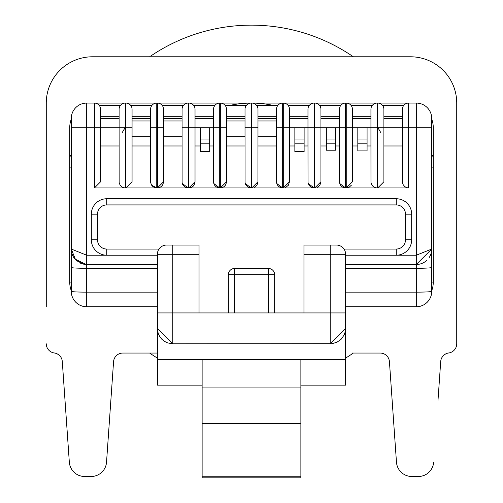 <?xml version="1.0" encoding="UTF-8"?>
<svg xmlns="http://www.w3.org/2000/svg" width="503" height="503" viewBox="0 0 503 503"><rect width="100%" height="100%" fill="white"/><g stroke="black" fill="none" stroke-linecap="round" stroke-linejoin="round"><path stroke-width="0.75" d="M308.226 183.507L314.149 187.946L312.111 187.6L310.301 186.6L308.924 185.06L308.018 182.463L307.974 127.768L307.974 145.977L304.12 145.977M285.616 187.493L288.408 185.217L289.458 181.772L283.29 187.946L314.149 187.946L314.149 103.077A6.174 6.174 -94.5 0 0 307.974 109.245L307.974 127.768L320.939 127.768L320.939 109.245A6.174 6.174 94.7 0 0 314.765 103.077L314.149 103.077A6.174 6.174 -94.5 0 0 307.974 109.245M213.788 183.507L219.71 187.946L217.673 187.6L215.862 186.6L214.485 185.06L213.58 182.463L213.542 127.768L213.542 145.977L209.682 145.977M195.026 116.294L213.542 116.294L213.542 118.507L195.026 118.507L195.026 127.768L195.026 109.245A6.174 6.174 94.7 0 0 188.851 103.077L188.851 187.946L191.53 187.336L193.215 186.135L194.674 183.815L195.026 181.772L188.851 187.946L219.71 187.946L219.71 103.077A6.174 6.174 -94.5 0 0 213.542 109.245L213.542 127.768L220.327 127.768L220.327 118.507L219.71 118.507M182.312 183.507L188.235 187.946L186.192 187.6L184.387 186.6L182.671 184.45L182.099 182.463L182.061 109.245A6.174 6.174 -94.5 0 1 188.235 103.077A6.174 6.174 -94.5 0 0 182.061 109.245M163.544 181.772L157.37 187.946L159.413 187.6L161.218 186.6L162.601 185.06L163.506 182.463L163.544 109.245A6.174 6.174 94.7 0 0 157.37 103.077L156.754 103.077A6.174 6.174 -94.5 0 0 150.579 109.245L150.623 182.463L151.529 185.06L152.906 186.6L154.717 187.6L156.754 187.946L156.754 103.077A6.174 6.174 -94.5 0 0 150.579 109.245M151.592 185.154L156.754 187.946L125.895 187.946L132.063 181.772L132.063 109.245A6.174 6.174 94.7 0 0 125.895 103.077L125.278 103.077A6.174 6.174 -94.5 0 0 119.104 109.245L119.104 145.977L100.587 145.977M228.356 274.669A6.174 6.174 180 0 1 234.524 268.495A6.174 6.174 180 0 0 228.356 274.669L228.356 312.935L228.356 274.669L234.524 274.669L234.524 268.495A6.174 6.174 0 0 0 228.356 274.669M268.476 268.495L268.476 274.669L274.644 274.669L274.644 312.935L274.644 274.669A6.174 6.174 0 0 0 268.476 268.495A6.174 6.174 180 0 1 274.644 274.669A6.174 6.174 180 0 0 268.476 268.495L234.524 268.495M289.458 181.772L289.458 127.768L307.974 127.768L307.974 118.507L289.458 118.507L289.458 116.294L307.974 116.294M276.499 118.507L276.499 116.294L257.982 116.294L257.982 118.507L276.499 118.507L257.982 118.507M245.018 118.507L245.018 116.294L226.501 116.294L226.501 118.507L245.018 118.507L226.501 118.507M352.421 127.768L352.421 109.245A6.174 6.174 94.7 0 0 346.246 103.077L346.246 127.768L370.937 127.768L370.937 118.507L352.421 118.507L352.421 181.772L346.246 187.946L349.176 187.204L351.408 185.154M339.707 183.507L345.63 187.946L343.587 187.6L341.782 186.6L340.399 185.06L339.494 182.463L339.456 127.768L339.456 145.977L335.595 145.977M317.091 187.493L319.889 185.217L320.939 181.772L314.765 187.946L345.63 187.946L345.63 103.077A6.174 6.174 -94.5 0 0 339.456 109.245L339.456 127.768L346.246 127.768L346.246 187.946L377.105 187.946L375.068 187.6L373.257 186.6L371.88 185.06L370.975 182.463L370.937 127.768L370.937 145.977L367.077 145.977M276.744 183.507L282.673 187.946L280.63 187.6L278.819 186.6L277.442 185.06L276.537 182.463L276.499 109.245A6.174 6.174 -94.5 0 1 282.673 103.077A6.174 6.174 -94.5 0 0 276.499 109.245M254.134 187.493L256.932 185.217L257.957 182.293L257.982 109.245A6.174 6.174 94.7 0 0 251.808 103.077L251.192 103.077A6.174 6.174 -94.5 0 0 245.018 109.245L245.055 182.463L245.627 184.45L247.344 186.6L249.155 187.6L251.192 187.946L251.192 103.077A6.174 6.174 -94.5 0 0 245.018 109.245M245.269 183.507L251.192 187.946L220.327 187.946L222.37 187.6L224.181 186.6L225.558 185.06L226.463 182.463L226.501 109.245A6.174 6.174 94.7 0 0 220.327 103.077L219.71 103.077A6.174 6.174 -94.5 0 0 213.542 109.245M159.438 248.469A9.261 9.261 -133.8 0 1 166.631 245.043L199.037 245.043L166.631 245.043A9.261 9.261 -133.2 0 0 157.37 254.298L157.47 330.094L158.238 333.464L159.734 336.576L161.891 339.28L164.594 341.43L167.706 342.933L172.806 343.8L331.923 343.7L336.891 342.266L341.109 339.28L344.102 335.061L345.24 331.798L345.63 328.365L345.63 385.153L300.876 385.153L345.63 385.153M202.124 385.153L157.37 385.153L202.124 385.153M411.856 476.504L418.276 476.504L411.856 476.504A15.43 15.43 0 0 1 396.465 462.15L392.145 400.426M437.987 400.426L440.71 361.506A9.261 9.261 0 0 1 448.707 352.974A9.261 9.261 0 0 0 456.73 343.8L456.73 103.077L456.73 343.8M110.855 400.426L106.535 462.15A15.43 15.43 0 0 1 91.144 476.504L84.724 476.504A15.43 15.43 0 0 1 69.326 462.15L65.013 400.426M54.557 353.012L55.789 353.301A9.261 9.261 0 0 1 57.348 353.949L58.826 354.911A9.261 9.261 0 0 1 59.794 355.797L60.429 356.545M353.345 56.782L410.435 56.782L353.345 56.782A179.772 179.772 0 0 0 149.655 56.782L92.565 56.782A46.295 46.295 0 0 0 46.27 103.077L46.27 306.761M113.565 361.67A9.261 9.261 0 0 1 122.801 353.056A9.261 9.261 0 0 0 113.565 361.67L106.535 462.15M389.435 361.67A9.261 9.261 0 0 0 380.199 353.056A9.261 9.261 0 0 1 389.435 361.67L396.465 462.15M230.38 105.29A101.845 101.845 0 0 1 251.091 103.077M251.909 103.077A101.845 101.845 0 0 1 266.621 104.203M266.93 104.253A101.845 101.845 0 0 1 272.62 105.29M200.427 145.977L195.026 145.977M209.682 151.61L200.427 151.61L200.427 143.198L209.682 143.198L209.682 151.61M294.859 145.977L289.458 145.977M304.12 151.61L294.859 151.61L294.859 143.198L304.12 143.198L304.12 151.61M326.34 145.977L320.939 145.977M335.595 150.208L326.34 150.208L326.34 143.198L335.595 143.198L335.595 150.208M357.822 145.977L352.421 145.977M367.077 150.913L357.822 150.913L357.822 143.198L367.077 143.198L367.077 150.913M150.579 120.978L150.579 136.715L132.063 136.715L132.063 120.978L150.579 120.978L150.579 118.507L132.063 118.507L132.063 120.978M182.061 120.978L182.061 136.715L163.544 136.715L163.544 120.978L182.061 120.978M245.018 120.978L245.018 136.715L226.501 136.715L226.501 120.978L245.018 120.978M276.499 120.978L276.499 136.715L257.982 136.715L257.982 120.978L276.499 120.978M339.456 118.507L320.939 118.507L339.456 118.507M182.061 118.507L163.544 118.507L182.061 118.507M97.5 239.793L91.326 239.793A15.43 15.43 -135 0 0 106.755 255.222L106.755 249.054A9.261 9.261 45 0 1 97.5 239.793L97.5 214.177A9.261 9.261 135 0 1 106.755 204.922L396.245 204.922A9.261 9.261 -135 0 1 405.5 214.177L405.5 239.793A9.261 9.261 -45 0 1 396.245 249.054L396.245 255.222L345.63 255.222L396.245 255.222A15.43 15.43 135 0 0 411.674 239.793L411.674 214.177A15.43 15.43 45 0 0 396.245 198.748L106.755 198.748A15.43 15.43 -45 0 0 91.326 214.177L91.326 239.793A15.43 15.43 0 0 0 106.755 255.222L86.698 255.222L86.698 127.768L100.587 127.768L100.587 109.245A6.174 6.174 94.7 0 0 94.413 103.077L94.413 187.946L100.587 181.772L100.587 127.768L119.104 127.768L119.142 182.463L120.047 185.06L121.424 186.6L123.235 187.6L125.278 187.946L125.278 103.077A6.174 6.174 -94.5 0 0 119.104 109.245M132.063 145.977L150.579 145.977M163.544 145.977L182.061 145.977M195.026 109.245A6.174 6.174 94.7 0 0 188.851 103.077L188.235 103.077L188.235 127.768L200.427 127.768L200.427 143.198M195.026 181.772L195.026 127.768M226.501 145.977L245.018 145.977M257.982 145.977L276.499 145.977M289.458 109.245A6.174 6.174 94.7 0 0 283.29 103.077L283.29 127.768L289.458 127.768L289.458 109.245A6.174 6.174 94.7 0 0 283.29 103.077L282.673 103.077L282.673 127.768L283.29 127.768L283.29 118.507L282.673 118.507M320.939 181.772L320.939 127.768L326.34 127.768L326.34 143.198M352.421 109.245A6.174 6.174 94.7 0 0 346.246 103.077L345.63 103.077A6.174 6.174 -94.5 0 0 339.456 109.245M377.105 187.946L377.105 127.768L370.937 127.768L370.937 109.245A6.174 6.174 -94.5 0 1 377.105 103.077A6.174 6.174 -94.5 0 0 370.937 109.245M383.896 109.245A6.174 6.174 94.7 0 0 377.722 103.077L377.105 103.077L377.105 127.768L383.896 127.768L383.896 109.245A6.174 6.174 94.7 0 0 377.722 103.077L377.722 187.946L408.587 187.946L406.55 187.6L404.739 186.6L403.022 184.45L402.45 182.463L402.413 127.768L402.413 145.977L383.896 145.977M377.722 187.946L383.896 181.772L383.896 127.768L402.413 127.768L402.413 109.245A6.174 6.174 -94.5 0 1 408.587 103.077L416.302 103.077L416.302 255.222L396.245 255.222A15.43 15.43 0 0 0 411.674 239.793L411.674 214.177A15.43 15.43 0 0 0 396.245 198.748L106.755 198.748A15.43 15.43 0 0 0 91.326 214.177L97.5 214.177M345.63 312.935L330.194 312.935L330.194 343.8L345.63 328.365L345.63 254.298A9.261 9.261 133.8 0 0 336.369 245.043L303.963 245.043L303.963 254.298L330.194 254.298L330.194 312.935L172.799 312.935L172.806 254.298L199.037 254.298L199.037 245.043M300.876 476.825L300.876 477.85L202.124 477.85L202.124 423.658L300.876 423.658L300.876 476.825L202.124 476.825M202.124 387.945L300.876 387.945L300.876 359.538L202.124 359.538L202.124 423.658M300.876 423.658L300.876 387.945M199.037 254.298L199.037 312.935L199.037 254.298M303.963 312.935L303.963 254.298M402.413 118.507L383.896 118.507L402.413 118.507M377.722 118.507L377.105 118.507M370.937 118.507L352.421 118.507M346.246 118.507L345.63 118.507M314.765 118.507L314.149 118.507M307.974 118.507L289.458 118.507M257.982 109.245A6.174 6.174 94.7 0 0 251.808 103.077L251.808 127.768L251.808 118.507L251.192 118.507M213.542 118.507L195.026 118.507M188.851 118.507L188.235 118.507M157.37 118.507L156.754 118.507M150.579 118.507L132.063 118.507M125.895 118.507L125.278 118.507M119.104 118.507L100.587 118.507L119.104 118.507M106.755 255.222L157.37 255.222L106.755 255.222A15.43 15.43 -135 0 1 91.326 239.793L91.326 214.177M94.413 187.946L125.278 187.946M163.544 109.245A6.174 6.174 94.7 0 0 157.37 103.077L157.37 187.946L188.235 187.946L188.235 127.768L182.061 127.768M226.501 181.772L220.327 187.946L220.327 127.768L226.501 127.768M257.982 181.772L251.808 187.946L282.673 187.946L282.673 127.768L276.499 127.768M157.37 306.761L86.698 306.761A15.43 15.43 0 0 1 71.269 291.331A15.43 0.805 0 0 0 86.698 292.142L86.698 264.484L157.37 264.484L86.698 264.484A15.43 15.43 0 0 1 83.913 264.232A15.43 15.43 0 0 0 86.698 264.484L86.698 255.222L71.269 249.054L75.368 259.234L86.126 264.465M426.487 260.642A15.43 15.43 0 0 1 416.302 264.484L431.731 249.054L431.731 291.331A15.43 15.43 0 0 1 416.302 306.761L345.63 306.761M431.731 291.331A15.43 0.805 180 0 1 416.302 292.142L416.302 306.761M303.963 245.043L330.194 245.043L330.194 254.298L345.63 254.298M416.302 103.077A15.43 15.43 0 0 1 431.731 118.507L431.731 249.054L416.302 255.222L416.302 264.484L345.63 264.484L345.63 256.832M431.731 249.054A15.43 15.43 0 0 1 431.291 252.72M431.109 253.386A15.43 15.43 0 0 1 429.292 257.385M71.269 291.331L71.269 118.507A15.43 15.43 0 0 1 86.698 103.077L408.587 103.077L266.93 103.077L408.587 103.077L408.587 127.768L431.731 127.768M71.269 249.054A15.43 15.43 0 0 0 76.984 261.044A15.43 15.43 0 0 1 71.269 249.054L71.269 282.076L69.722 282.076A24.691 24.691 0 0 0 71.269 290.665M79.977 262.943A15.43 15.43 0 0 0 82.725 263.962A15.43 15.43 0 0 1 79.977 262.943M157.37 264.484L157.37 256.832M157.37 328.365L157.37 312.935L172.799 312.935L172.806 343.8L157.37 328.365L157.37 385.153M157.37 359.538L202.124 359.538M345.63 328.063L345.63 312.633M157.37 328.063L157.37 312.633M345.63 359.538L300.876 359.538M345.63 264.484L416.302 264.484L416.302 292.142L345.63 292.142M431.731 290.665A24.691 24.691 0 0 0 433.278 282.076L433.278 158.627A6.174 6.174 0 0 0 431.731 154.547M431.731 119.173A24.691 24.691 0 0 1 433.278 127.768L433.278 158.627M310.137 103.077L347.171 103.077M171.259 103.077L208.292 103.077M71.269 119.173A24.691 24.691 0 0 0 69.722 127.768L69.722 158.627A6.174 6.174 0 0 1 71.269 154.547A6.174 6.174 0 0 0 69.722 158.627L69.722 282.076M433.278 127.768L433.278 167.883L431.731 167.883M94.413 103.077L266.621 103.077L94.413 103.077M71.269 167.883L69.722 167.883L69.722 127.768M91.144 476.504L84.724 476.504M69.326 462.15L62.29 361.506A9.261 9.261 0 0 0 54.293 352.974A9.261 9.261 0 0 1 46.27 343.8M418.276 476.504A15.43 15.43 0 0 0 433.674 462.15M351.798 56.782L410.435 56.782A46.295 46.295 0 0 1 456.73 103.077L456.73 306.761M380.199 353.056L351.798 353.056M151.202 56.782L410.435 56.782M157.37 353.056L122.801 353.056M247.105 56.782L235.618 56.782M377.722 127.422L380.601 132.283M122.399 132.283L125.278 127.378M157.37 358.079A179.772 179.772 0 0 1 149.655 353.056M353.345 353.056A179.772 179.772 0 0 1 345.63 358.079M357.822 127.768L357.822 143.198M367.077 127.768L367.077 143.198M326.34 127.768L335.595 127.768L335.595 143.198M294.859 127.768L294.859 143.198M304.12 127.768L304.12 143.198M200.427 127.768L209.682 127.768L209.682 143.198M209.682 127.768L213.542 127.768M335.595 127.768L339.456 127.768M234.524 312.935L234.524 274.669L268.476 274.669L268.476 312.935M320.939 109.245A6.174 6.174 94.7 0 0 314.765 103.077L314.765 187.946M226.501 109.245A6.174 6.174 94.7 0 0 220.327 103.077L220.327 127.768M132.063 109.245A6.174 6.174 94.7 0 0 125.895 103.077L125.895 127.768L132.063 127.768M119.104 127.768L125.895 127.768L125.895 187.946M150.579 127.768L163.544 127.768M245.018 127.768L257.982 127.768M157.37 254.298L172.806 254.298L172.806 245.043M106.755 204.922L106.755 198.748M396.245 198.748L396.245 204.922M405.5 214.177L411.674 214.177M411.674 239.793L405.5 239.793M251.808 127.768L251.808 187.946M283.29 127.768L283.29 187.946M408.587 187.946L408.587 127.768L402.413 127.768M86.698 306.761L86.698 292.142L157.37 292.142M396.245 249.054L343.995 249.054M159.005 249.054L106.755 249.054M431.731 267.477A15.43 0.805 180 0 1 416.302 268.288L345.63 268.288M100.587 116.294L119.104 116.294M125.278 116.294L125.895 116.294M132.063 116.294L150.579 116.294M156.754 116.294L157.37 116.294M163.544 116.294L182.061 116.294M188.235 116.294L188.851 116.294M219.71 116.294L220.327 116.294M251.192 116.294L251.808 116.294M282.673 116.294L283.29 116.294M314.149 116.294L314.765 116.294M320.939 116.294L339.456 116.294M345.63 116.294L346.246 116.294M352.421 116.294L370.937 116.294M377.105 116.294L377.722 116.294M383.896 116.294L402.413 116.294M99.148 105.29L120.538 105.29M125.278 105.29L125.895 105.29M130.629 105.29L152.019 105.29M156.754 105.29L157.37 105.29M162.104 105.29L183.501 105.29M188.235 105.29L188.851 105.29M193.586 105.29L214.976 105.29M219.71 105.29L220.327 105.29M225.067 105.29L246.457 105.29M251.192 105.29L251.808 105.29M256.543 105.29L277.933 105.29M282.673 105.29L283.29 105.29M288.024 105.29L309.414 105.29M314.149 105.29L314.765 105.29M319.499 105.29L340.896 105.29M345.63 105.29L346.246 105.29M350.981 105.29L372.371 105.29M377.105 105.29L377.722 105.29M382.462 105.29L403.852 105.29M71.269 127.768L86.698 127.768L86.698 103.077M71.269 267.477A15.43 0.805 0 0 0 86.698 268.288L157.37 268.288M345.63 328.365L330.201 343.8M433.278 282.076L431.731 282.076M357.822 139.023L367.077 139.023M326.34 139.023L335.595 139.023M294.859 139.023L304.12 139.023M200.427 139.023L209.682 139.023M59.624 355.621L60.492 356.633M61.844 359.23L61.58 358.532M62.24 360.978L62.177 360.582M441.156 359.23L441.703 357.929M444.136 354.942L445.551 353.999M75.217 259.366L76.538 260.667L83.674 264.182L86.126 264.471M440.71 361.506L440.88 360.28M441.414 358.551L442.338 356.872M444.111 354.961L445.52 354.018"/></g></svg>
